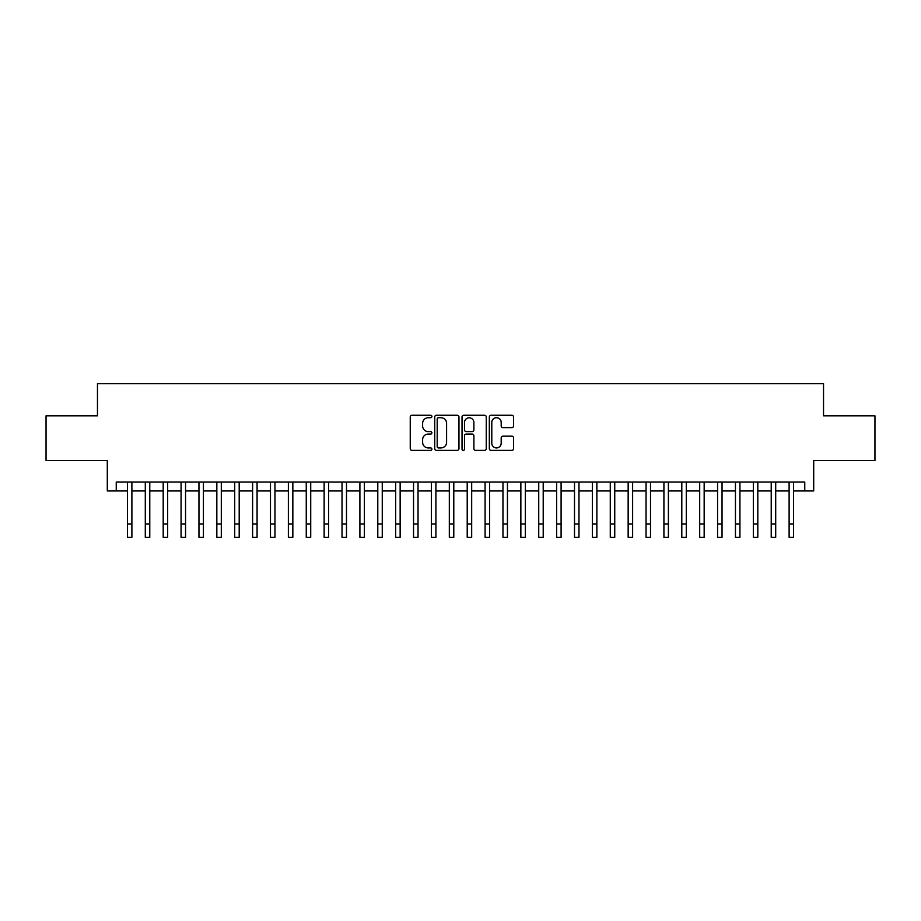 <?xml version="1.0" encoding="UTF-8"?>
<svg xmlns="http://www.w3.org/2000/svg" width="921" height="921" viewBox="0 0 921 921"><rect width="100%" height="100%" fill="white"/><g stroke="black" fill="none" stroke-linecap="round" stroke-linejoin="round"><path stroke-width="1.38" d="M431.891 416.499A1.232 1.232 0 0 0 430.66 415.267L412.009 415.267A1.75 1.75 0 0 0 410.248 417.029L410.248 448.619A1.75 1.75 0 0 0 412.009 450.381L430.66 450.381A1.232 1.232 0 0 0 431.891 449.149A1.232 1.232 0 0 0 430.66 447.917L428.242 447.917A5.618 5.618 0 0 1 422.624 442.299L422.624 439.674A5.618 5.618 0 0 1 428.242 434.056L430.66 434.056A1.232 1.232 0 0 0 431.891 432.824A1.232 1.232 0 0 0 430.66 431.592L428.242 431.592A5.618 5.618 0 0 1 422.624 425.974L422.624 423.349A5.618 5.618 0 0 1 428.242 417.731L430.66 417.731A1.232 1.232 0 0 0 431.891 416.499M511.8 427.643A1.75 1.75 0 0 0 513.561 425.893L513.561 417.029A1.75 1.75 0 0 0 511.8 415.267L491.089 415.267A1.75 1.75 0 0 0 489.327 417.029L489.327 448.619A1.75 1.75 0 0 0 491.089 450.381L511.8 450.381A1.75 1.75 0 0 0 513.561 448.619L513.561 437.912A1.75 1.75 0 0 0 511.8 436.163L502.935 436.163A1.75 1.75 0 0 0 501.185 437.912L501.185 443.231A4.697 4.697 0 0 1 496.488 447.917A4.697 4.697 0 0 1 491.791 443.231L491.791 422.428A4.697 4.697 0 0 1 496.488 417.731A4.697 4.697 0 0 1 501.185 422.428L501.185 425.893A1.75 1.75 0 0 0 502.935 427.643L511.8 427.643M116.242 490.951L116.242 482.005L804.758 482.005L804.758 490.951L813.704 490.951L813.704 460.546L874.95 460.546L874.95 415.832L823.535 415.832L823.535 383.643L97.465 383.643L97.465 415.832L46.05 415.832L46.05 460.546L107.297 460.546L107.297 490.951L127.42 490.951M458.969 417.029A1.75 1.75 0 0 0 457.207 415.267L436.496 415.267A1.75 1.75 0 0 0 434.735 417.029L434.735 448.619A1.75 1.75 0 0 0 436.496 450.381L457.207 450.381A1.75 1.75 0 0 0 458.969 448.619L458.969 417.029M463.793 415.267L484.504 415.267A1.75 1.75 0 0 1 486.265 417.029L486.265 448.619A1.75 1.75 0 0 1 484.504 450.381L475.639 450.381A1.75 1.75 0 0 1 473.889 448.619L473.889 435.806A1.75 1.75 0 0 0 472.128 434.056L466.245 434.056A1.75 1.75 0 0 0 464.495 435.806L464.495 449.149A1.232 1.232 0 0 1 463.263 450.381A1.232 1.232 0 0 1 462.031 449.149L462.031 417.029A1.75 1.75 0 0 1 463.793 415.267M131.887 490.951L145.299 490.951M149.778 490.951L163.19 490.951M167.657 490.951L181.069 490.951M185.547 490.951L198.959 490.951M203.426 490.951L216.838 490.951M221.305 490.951L234.717 490.951M239.195 490.951L252.607 490.951M257.074 490.951L270.486 490.951M274.953 490.951L288.377 490.951M292.843 490.951L306.256 490.951M310.722 490.951L324.134 490.951M328.613 490.951L342.025 490.951M346.492 490.951L359.904 490.951M364.371 490.951L377.794 490.951M382.261 490.951L395.673 490.951M400.14 490.951L413.552 490.951M418.03 490.951L431.442 490.951M435.909 490.951L449.321 490.951M453.788 490.951L467.212 490.951M471.679 490.951L485.091 490.951M489.558 490.951L502.97 490.951M507.448 490.951L520.86 490.951M525.327 490.951L538.739 490.951M543.206 490.951L556.629 490.951M561.096 490.951L574.508 490.951M578.975 490.951L592.387 490.951M596.866 490.951L610.278 490.951M614.744 490.951L628.157 490.951M632.623 490.951L646.047 490.951M650.514 490.951L663.926 490.951M668.393 490.951L681.805 490.951M686.283 490.951L699.695 490.951M704.162 490.951L717.574 490.951M722.041 490.951L735.453 490.951M739.931 490.951L753.343 490.951M757.81 490.951L771.222 490.951M775.701 490.951L789.113 490.951M793.58 490.951L804.758 490.951M438.431 417.731A1.232 1.232 0 0 0 437.199 418.963L437.199 446.697A1.232 1.232 0 0 0 438.431 447.917L440.975 447.917A5.618 5.618 0 0 0 446.593 442.299L446.593 423.349A5.618 5.618 0 0 0 440.975 417.731L438.431 417.731M473.889 422.509A4.697 4.697 0 0 0 469.192 417.812A4.697 4.697 0 0 0 464.495 422.509L464.495 429.842A1.75 1.75 0 0 0 466.245 431.592L472.128 431.592A1.75 1.75 0 0 0 473.889 429.842L473.889 422.509M127.42 523.945L131.887 523.945L131.887 537.357L127.42 537.357L127.42 482.005M131.887 523.945L131.887 482.005M145.299 537.357L149.778 537.357L145.299 537.357L145.299 482.005M149.778 537.357L149.778 482.005M163.19 537.357L167.657 537.357L163.19 537.357L163.19 482.005M167.657 537.357L167.657 482.005M181.069 537.357L185.547 537.357L181.069 537.357L181.069 482.005M185.547 537.357L185.547 482.005M198.959 537.357L203.426 537.357L198.959 537.357L198.959 482.005M203.426 537.357L203.426 482.005M216.838 537.357L221.305 537.357L216.838 537.357L216.838 482.005M221.305 537.357L221.305 482.005M234.717 537.357L239.195 537.357L234.717 537.357L234.717 482.005M239.195 537.357L239.195 482.005M252.607 537.357L257.074 537.357L252.607 537.357L252.607 482.005M257.074 537.357L257.074 482.005M270.486 537.357L274.953 537.357L270.486 537.357L270.486 482.005M274.953 537.357L274.953 482.005M288.377 537.357L292.843 537.357L288.377 537.357L288.377 482.005M292.843 537.357L292.843 482.005M306.256 537.357L310.722 537.357L306.256 537.357L306.256 482.005M310.722 537.357L310.722 482.005M324.134 537.357L328.613 537.357L324.134 537.357L324.134 482.005M328.613 537.357L328.613 482.005M342.025 537.357L346.492 537.357L342.025 537.357L342.025 482.005M346.492 537.357L346.492 482.005M359.904 537.357L364.371 537.357L359.904 537.357L359.904 482.005M364.371 537.357L364.371 482.005M377.794 537.357L382.261 537.357L377.794 537.357L377.794 482.005M382.261 537.357L382.261 482.005M395.673 537.357L400.14 537.357L395.673 537.357L395.673 482.005M400.14 537.357L400.14 482.005M413.552 537.357L418.03 537.357L413.552 537.357L413.552 482.005M418.03 537.357L418.03 482.005M431.442 537.357L435.909 537.357L431.442 537.357L431.442 482.005M435.909 537.357L435.909 482.005M449.321 537.357L453.788 537.357L449.321 537.357L449.321 482.005M453.788 537.357L453.788 482.005M467.212 537.357L471.679 537.357L467.212 537.357L467.212 482.005M471.679 537.357L471.679 482.005M485.091 537.357L489.558 537.357L485.091 537.357L485.091 482.005M489.558 537.357L489.558 482.005M502.97 537.357L507.448 537.357L502.97 537.357L502.97 482.005M507.448 537.357L507.448 482.005M520.86 537.357L525.327 537.357L520.86 537.357L520.86 482.005M525.327 537.357L525.327 482.005M538.739 537.357L543.206 537.357L538.739 537.357L538.739 482.005M543.206 537.357L543.206 482.005M556.629 537.357L561.096 537.357L556.629 537.357L556.629 482.005M561.096 537.357L561.096 482.005M574.508 537.357L578.975 537.357L574.508 537.357L574.508 482.005M578.975 537.357L578.975 482.005M592.387 537.357L596.866 537.357L592.387 537.357L592.387 482.005M596.866 537.357L596.866 482.005M610.278 537.357L614.744 537.357L610.278 537.357L610.278 482.005M614.744 537.357L614.744 482.005M628.157 537.357L632.623 537.357L628.157 537.357L628.157 482.005M632.623 537.357L632.623 482.005M646.047 537.357L650.514 537.357L646.047 537.357L646.047 482.005M650.514 537.357L650.514 482.005M663.926 537.357L668.393 537.357L663.926 537.357L663.926 482.005M668.393 537.357L668.393 482.005M681.805 537.357L686.283 537.357L681.805 537.357L681.805 482.005M686.283 537.357L686.283 482.005M699.695 537.357L704.162 537.357L699.695 537.357L699.695 482.005M704.162 537.357L704.162 482.005M717.574 537.357L722.041 537.357L717.574 537.357L717.574 482.005M722.041 537.357L722.041 482.005M735.453 537.357L739.931 537.357L735.453 537.357L735.453 482.005M739.931 537.357L739.931 482.005M753.343 537.357L757.81 537.357L753.343 537.357L753.343 482.005M757.81 537.357L757.81 482.005M771.222 537.357L775.701 537.357L771.222 537.357L771.222 482.005M775.701 537.357L775.701 482.005M789.113 537.357L793.58 537.357L789.113 537.357L789.113 482.005M793.58 537.357L793.58 482.005M145.299 523.945L149.778 523.945M163.19 523.945L167.657 523.945M181.069 523.945L185.547 523.945M198.959 523.945L203.426 523.945M216.838 523.945L221.305 523.945M234.717 523.945L239.195 523.945M252.607 523.945L257.074 523.945M270.486 523.945L274.953 523.945M288.377 523.945L292.843 523.945M306.256 523.945L310.722 523.945M324.134 523.945L328.613 523.945M342.025 523.945L346.492 523.945M359.904 523.945L364.371 523.945M377.794 523.945L382.261 523.945M395.673 523.945L400.14 523.945M413.552 523.945L418.03 523.945M431.442 523.945L435.909 523.945M449.321 523.945L453.788 523.945M467.212 523.945L471.679 523.945M485.091 523.945L489.558 523.945M502.97 523.945L507.448 523.945M520.86 523.945L525.327 523.945M538.739 523.945L543.206 523.945M556.629 523.945L561.096 523.945M574.508 523.945L578.975 523.945M592.387 523.945L596.866 523.945M610.278 523.945L614.744 523.945M628.157 523.945L632.623 523.945M646.047 523.945L650.514 523.945M663.926 523.945L668.393 523.945M681.805 523.945L686.283 523.945M699.695 523.945L704.162 523.945M717.574 523.945L722.041 523.945M735.453 523.945L739.931 523.945M753.343 523.945L757.81 523.945M771.222 523.945L775.701 523.945M789.113 523.945L793.58 523.945"/></g></svg>
